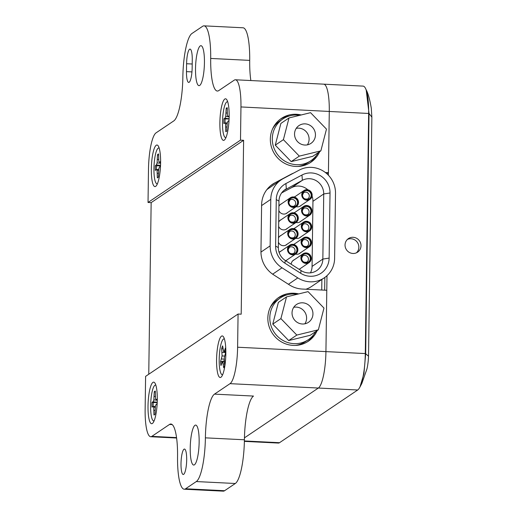 <?xml version="1.0" encoding="UTF-8"?>
<svg xmlns="http://www.w3.org/2000/svg" width="517" height="517" viewBox="0 0 517 517"><rect width="100%" height="100%" fill="white"/><g stroke="black" fill="none" stroke-linecap="round" stroke-linejoin="round"><path stroke-width="0.78" d="M148.754 374.243L151.151 202.632L148.03 202.477L240.495 140.139L243.617 140.294L241.193 314.187L238.072 314.032L145.6 376.37L145.135 409.567A32.015 6.986 92.8 0 0 150.693 436.729L176.614 438.015M243.617 140.294L151.151 202.632M238.072 314.032L237.607 347.23A32.015 6.986 92.8 0 1 230.026 383.659L214.49 394.128A38.42 8.382 -87.2 0 0 205.391 437.847A38.42 8.382 92.8 0 1 196.298 481.56L185.584 488.778A38.42 8.382 92.8 0 1 184.214 489.218A38.42 8.382 92.8 0 1 177.551 456.614A38.42 8.382 -87.2 0 0 170.888 424.018A38.42 8.382 -87.2 0 0 169.511 424.451L151.836 436.367A32.015 6.986 92.8 0 1 150.693 436.729M152.942 382.38A20.809 4.537 92.8 0 1 154.544 382.586A20.809 4.537 92.8 0 1 157.187 403.157A20.809 4.537 92.8 0 1 152.521 423.365A20.809 4.537 92.8 0 1 148.011 406.407A20.809 4.537 92.8 0 1 152.942 382.38M221.496 336.166A20.809 4.537 92.8 0 1 223.098 336.367A20.809 4.537 92.8 0 1 225.742 356.943A20.809 4.537 92.8 0 1 221.076 377.151A20.809 4.537 92.8 0 1 216.565 360.187A20.809 4.537 92.8 0 1 221.496 336.166M184.02 449.202A12.725 2.779 92.8 0 1 184.472 449.06A12.725 2.779 92.8 0 1 186.618 461.907A12.725 2.779 92.8 0 1 183.212 474.483A12.725 2.779 92.8 0 1 181.028 462.657A12.725 2.779 92.8 0 1 184.02 449.202M194.961 425.304A20.014 4.362 92.8 0 1 195.678 425.077A20.014 4.362 92.8 0 1 199.045 445.279A20.014 4.362 92.8 0 1 193.694 465.048A20.014 4.362 92.8 0 1 190.256 446.462A20.014 4.362 92.8 0 1 194.961 425.304M148.03 202.477L148.489 169.279A32.015 6.986 92.8 0 1 156.069 132.85L173.751 120.933A38.42 8.382 -87.2 0 0 182.85 77.22A38.42 8.382 92.8 0 1 191.943 33.502L202.651 26.283A38.42 8.382 92.8 0 1 204.028 25.85A38.42 8.382 92.8 0 1 210.69 58.447A38.42 8.382 -87.2 0 0 217.353 91.05A38.42 8.382 -87.2 0 0 218.73 90.611L234.266 80.141A32.015 6.986 92.8 0 1 235.409 79.78A32.015 6.986 92.8 0 1 240.961 106.941L240.495 140.139M200.26 45.91A20.014 4.362 92.8 0 1 200.971 45.683A20.014 4.362 92.8 0 1 204.338 65.885A20.014 4.362 92.8 0 1 198.987 85.654A20.014 4.362 92.8 0 1 195.555 67.068A20.014 4.362 92.8 0 1 200.26 45.91M186.475 71.637L186.592 63.733A12.725 2.779 92.8 0 1 190.056 49.109A12.725 2.779 92.8 0 1 192.266 59.907L192.156 67.811A12.725 2.779 92.8 0 1 188.686 82.436A12.725 2.779 92.8 0 1 186.475 71.637L191.949 71.908M156.25 145.258A20.809 4.537 92.8 0 1 157.859 145.464A20.809 4.537 92.8 0 1 160.503 166.035A20.809 4.537 92.8 0 1 155.837 186.243A20.809 4.537 92.8 0 1 151.319 169.285A20.809 4.537 92.8 0 1 156.25 145.258M224.805 99.044A20.809 4.537 92.8 0 1 226.414 99.245A20.809 4.537 92.8 0 1 229.05 119.821A20.809 4.537 92.8 0 1 224.391 140.029A20.809 4.537 92.8 0 1 219.874 123.065A20.809 4.537 92.8 0 1 224.805 99.044M293.63 173.085A26.574 25.598 -124 0 0 290.929 174.319L274.882 182.837A26.574 25.598 -124 0 0 272.659 184.168A26.574 25.598 -124 0 0 261.608 204.919L260.962 251.43A26.574 25.598 -124 0 0 273.596 274.798L289.384 284.899A26.574 25.598 -124 0 0 302.283 289.055L326.783 290.276L325.93 351.612A32.015 6.986 92.8 0 1 318.349 388.041L244.444 437.86L318.349 388.041A32.015 6.986 -87.2 0 0 325.93 351.612L326.99 275.69M325.367 172.51L328.424 172.659L326.847 173.725M328.392 175.218L329.284 111.323A32.015 6.986 -87.2 0 0 323.732 84.161A32.015 6.986 92.8 0 1 329.284 111.323L328.424 172.659M317.186 330.589A26.412 25.443 -124 0 1 308.352 341.22A26.412 25.443 -124 0 1 293.223 345.401A26.412 25.443 -124 0 1 268.976 326.117A26.412 25.443 -124 0 1 278.818 297.411A26.412 25.443 -124 0 1 298.697 293.914M319.68 151.643A26.412 25.443 -124 0 1 310.853 162.267A26.412 25.443 -124 0 1 295.724 166.448A26.412 25.443 -124 0 1 271.47 147.171A26.412 25.443 -124 0 1 281.319 118.464A26.412 25.443 -124 0 1 301.191 114.968M309.761 162.965A26.412 25.443 56 0 0 316.165 155.785M289.326 115.97A26.412 25.443 56 0 0 280.266 119.214M307.26 341.911A26.412 25.443 56 0 0 313.664 334.732M286.825 294.923A26.412 25.443 56 0 0 277.771 298.16M214.49 394.128L253.498 396.067A38.42 8.382 -87.2 0 0 244.405 439.78A38.42 8.382 92.8 0 1 235.306 483.498L224.598 490.717A38.42 8.382 92.8 0 1 223.221 491.15L184.214 489.218M204.028 25.85L243.035 27.782A38.42 8.382 92.8 0 1 249.705 60.386A38.42 8.382 -87.2 0 0 250.861 80.542M300.396 268.51A5.441 5.241 -124.2 0 1 299.259 269.402M291.22 264.258A5.441 5.241 -124.2 0 1 294.399 259.696M293.391 197.539A4.724 4.55 -124.2 0 1 297.281 204.732A4.724 4.55 -124.2 0 1 289.313 204.331A4.724 4.55 -124.2 0 1 293.391 197.539M288.131 201.94A5.332 5.131 -124.2 0 1 297.572 199.31A5.332 5.131 -124.2 0 1 290.909 206.774A5.332 5.131 -124.2 0 1 288.131 201.94M287.704 233.555A5.332 5.131 -124.2 0 1 297.139 230.925A5.332 5.131 -124.2 0 1 290.476 238.382A5.332 5.131 -124.2 0 1 287.704 233.555M292.958 229.147A4.724 4.55 -124.2 0 1 296.855 236.34A4.724 4.55 -124.2 0 1 288.88 235.946A4.724 4.55 -124.2 0 1 292.958 229.147M287.917 217.747A5.332 5.131 -124.2 0 1 297.359 215.117A5.332 5.131 -124.2 0 1 290.69 222.575A5.332 5.131 -124.2 0 1 287.917 217.747M293.178 213.34A4.724 4.55 -124.2 0 1 297.068 220.533A4.724 4.55 -124.2 0 1 289.093 220.139A4.724 4.55 -124.2 0 1 293.178 213.34M301.107 242.124A5.332 5.131 -124.2 0 1 310.549 239.494A5.332 5.131 -124.2 0 1 303.88 246.958A5.332 5.131 -124.2 0 1 301.107 242.124M306.368 237.717A4.724 4.55 -124.2 0 1 310.258 244.909A4.724 4.55 -124.2 0 1 302.283 244.515A4.724 4.55 -124.2 0 1 306.368 237.717M301.54 210.516A5.332 5.131 -124.2 0 1 310.982 207.886A5.332 5.131 -124.2 0 1 304.313 215.343A5.332 5.131 -124.2 0 1 301.54 210.516M306.801 206.109A4.724 4.55 -124.2 0 1 310.691 213.301A4.724 4.55 -124.2 0 1 302.716 212.907A4.724 4.55 -124.2 0 1 306.801 206.109M287.484 249.356A5.332 5.131 -124.2 0 1 296.926 246.725A5.332 5.131 -124.2 0 1 290.263 254.19A5.332 5.131 -124.2 0 1 287.484 249.356M292.745 244.955A4.724 4.55 -124.2 0 1 296.635 252.141A4.724 4.55 -124.2 0 1 288.66 251.747A4.724 4.55 -124.2 0 1 292.745 244.955M261.602 205.592L270.779 199.349A24.971 24.047 -124.2 0 1 281.074 179.91A24.971 24.047 -124.2 0 1 283.238 178.598L299.285 170.08A24.971 24.047 -124.2 0 1 335.507 193.248L334.615 258.364A24.971 24.047 -124.2 0 1 324.327 277.803A24.971 24.047 -124.2 0 1 297.811 277.9L288.428 284.285M324.327 277.803L311.757 286.353A24.971 24.047 -124.2 0 1 305.877 289.236M330.027 192.977A19.349 18.631 55.8 0 0 301.96 175.03L285.914 183.548A19.349 18.631 55.8 0 0 276.259 199.62L275.626 246.124A19.349 18.631 55.8 0 0 284.828 263.134L300.616 273.228A19.349 18.631 55.8 0 0 329.135 258.093L330.027 192.977L323.732 193.965A14.728 14.185 55.8 0 0 302.374 180.304L283.865 190.502M310.458 272.853A14.728 14.185 55.8 0 0 312.068 266.417L312.953 201.3A14.728 14.185 55.8 0 0 312.074 196.046M275.626 246.124L278.346 247.559A14.728 14.185 -124.2 0 0 285.352 260.51L301.14 270.604A14.728 14.185 55.8 0 0 316.772 270.546A14.728 14.185 55.8 0 0 322.847 259.082L329.135 258.093M286.987 259.935A5.441 5.241 -124.2 0 1 285.849 260.827M279.102 252.458A5.441 5.241 -124.2 0 1 280.99 251.12M301.043 221.095A5.441 5.241 -124.2 0 1 296.002 222.484M294.011 212.849A5.441 5.241 -124.2 0 1 295.045 212.28M300.61 252.703A5.441 5.241 -124.2 0 1 295.569 254.099M293.578 244.457A5.441 5.241 -124.2 0 1 294.612 243.888M287.42 228.327A5.441 5.241 -124.2 0 1 278.631 226.375M278.689 222.174A5.441 5.241 -124.2 0 1 281.422 219.512M287.206 244.134A5.441 5.241 -124.2 0 1 278.417 242.176M278.476 237.975A5.441 5.241 -124.2 0 1 281.203 235.319M301.256 205.288A5.441 5.241 -124.2 0 1 296.215 206.684M294.225 197.042A5.441 5.241 -124.2 0 1 295.259 196.473M301.754 194.709A5.332 5.131 -124.2 0 1 311.195 192.078A5.332 5.131 -124.2 0 1 304.526 199.543A5.332 5.131 -124.2 0 1 301.754 194.709M307.014 190.308A4.724 4.55 -124.2 0 1 310.904 197.494A4.724 4.55 -124.2 0 1 302.93 197.1A4.724 4.55 -124.2 0 1 307.014 190.308M300.823 236.902A5.441 5.241 -124.2 0 1 295.789 238.292M293.792 228.656A5.441 5.241 -124.2 0 1 294.826 228.087M301.321 226.317A5.332 5.131 -124.2 0 1 310.762 223.687A5.332 5.131 -124.2 0 1 304.099 231.151A5.332 5.131 -124.2 0 1 301.321 226.317M306.581 221.916A4.724 4.55 -124.2 0 1 310.471 229.109A4.724 4.55 -124.2 0 1 302.503 228.708A4.724 4.55 -124.2 0 1 306.581 221.916M287.633 212.519A5.441 5.241 -124.2 0 1 278.85 210.568M278.909 206.367A5.441 5.241 -124.2 0 1 281.636 203.704M300.894 257.931A5.332 5.131 -124.2 0 1 310.329 255.301A5.332 5.131 -124.2 0 1 303.666 262.759A5.332 5.131 -124.2 0 1 300.894 257.931M306.154 253.524A4.724 4.55 -124.2 0 1 310.045 260.717A4.724 4.55 -124.2 0 1 302.07 260.322A4.724 4.55 -124.2 0 1 306.154 253.524M281.629 192.931L291.588 187.639L302.374 180.304L301.96 175.03M278.346 247.559L278.98 201.061A14.728 14.185 -124.2 0 1 285.048 189.597A14.728 14.185 -124.2 0 1 286.328 188.821L285.914 183.548M312.953 201.3L323.732 193.965L322.847 259.082L312.068 266.417M307.88 189.817A14.728 14.185 55.8 0 0 291.588 187.639M272.659 274.178L282.023 267.806L297.811 277.9M266.74 189.791A24.971 24.047 -124.2 0 1 268.504 188.459L281.074 179.91M282.023 267.806A24.971 24.047 -124.2 0 1 270.145 245.853L260.962 252.096M270.779 199.349L270.145 245.853M321.736 290.024L321.878 279.464M352.904 253.472A8.194 7.891 -124 0 1 348.439 238.589A8.194 7.891 -124 0 1 359.561 240.974A8.194 7.891 -124 0 1 352.904 253.472M356.465 252.807A8.194 7.891 56 0 0 347.43 239.403M359.961 386.987L361.797 383.569L366.941 368.976C367.186 367.884 368.272 363.218 368.524 356.142L371.865 117.159L369.035 113.481L365.681 353.764L368.524 356.187M366.114 89.706L365.668 88.737A32.015 6.986 92.8 0 1 368.647 113.275L365.293 353.563A32.015 6.986 92.8 0 1 359.393 387.996A32.015 6.986 92.8 0 1 357.712 389.992L279.523 442.701A32.015 6.986 92.8 0 1 278.372 443.063L244.373 441.376M371.865 117.152L371.29 108.189C369.797 99.426 368.098 93.312 366.185 89.855L369.035 113.481L240.961 106.941M237.607 347.23L365.293 353.563L365.681 353.764L363.942 373.642L359.987 386.936M235.409 79.78L363.096 86.113A32.015 6.986 92.8 0 1 365.668 88.737M324.844 277.442L324.663 290.166M225.031 122.936A11.645 2.54 92.8 0 1 225.128 118.904L229.089 118.994M225.128 118.904L223.932 118.787A11.956 2.604 -87.2 0 0 223.842 123.524L224.876 122.943L225.586 123.886L225.735 131.596A11.956 2.604 -87.2 0 0 226.058 131.615A11.956 2.604 -87.2 0 0 226.795 131.001L227.254 122.943L228.016 121.178L229.012 120.623M225.961 137.541A17.927 3.91 92.8 0 1 222.504 121.934A17.927 3.91 92.8 0 1 227.732 101.875M229.16 116.48A11.956 2.604 -87.2 0 0 229.147 115.86L228.107 116.441L227.402 115.498L227.254 107.788A11.956 2.604 -87.2 0 0 227.241 107.782A11.956 2.604 -87.2 0 0 226.188 108.383L225.729 116.441L224.973 118.206L223.932 118.787M226.381 131.454L225.735 131.596M226.879 127.001L225.826 126.975M227.157 123.841L225.586 123.886M227.299 122.839L224.876 122.943M227.234 108.693L226.188 108.383M229.16 116.59L228.107 116.441M229.102 118.768L224.973 118.206M229.154 116.81L225.729 116.441M227.215 113.061L226.097 113.003M221.864 363.037A11.645 2.54 92.8 0 1 221.767 361.57L224.288 360.743M222.982 348.962L222.846 348.872A11.645 2.54 92.8 0 1 222.937 348.529M223.712 367.749A11.956 2.604 -87.2 0 0 224.695 364.996L224.281 357.719L225.8 352.025A11.956 2.604 -87.2 0 0 225.38 348.122L224.423 350.804L223.628 351.586L222.653 345.879A11.956 2.604 -87.2 0 0 221.67 348.632L222.084 355.909L220.565 361.603A11.956 2.604 -87.2 0 0 220.985 365.506L221.942 362.824L222.737 362.042L223.712 367.749M222.653 374.663A17.927 3.91 92.8 0 1 219.279 356.62A17.927 3.91 92.8 0 1 224.423 338.997M222.846 348.872L221.67 348.632M225.793 351.903L223.628 351.586M225.735 350.978L224.423 350.804M221.767 361.57L220.565 361.603M224.288 359.231L221.522 358.921M224.585 356.071L222.084 355.909M225.638 352.478L222.077 352.432M224.578 363.923L223.305 363.949M224.372 361.965L222.737 362.042M156.483 169.557A11.645 2.54 92.8 0 1 156.535 165.828L160.516 165.737M157.672 177.77L157.336 177.842A11.956 2.604 -87.2 0 0 157.504 177.829A11.956 2.604 -87.2 0 0 158.402 176.956L158.758 168.897L159.501 166.946L160.496 166.125M157.407 183.761A17.927 3.91 92.8 0 1 154.034 165.711A17.927 3.91 92.8 0 1 159.178 148.088M160.606 162.7A11.956 2.604 -87.2 0 0 160.567 161.388L159.527 162.254L158.803 161.524L158.545 153.969A11.956 2.604 -87.2 0 0 157.478 154.854L157.123 162.913L156.38 164.865L155.339 165.731A11.956 2.604 -87.2 0 0 155.313 170.423L156.354 169.557L157.078 170.287L157.336 177.842M158.538 155.158L157.478 154.854M160.6 162.409L159.527 162.254M156.535 165.828L155.339 165.731M160.529 165.421L156.38 164.865M160.6 163.275L157.123 162.913M158.609 159.488L157.446 159.43M158.428 173.285L157.368 173.273M158.635 170.242L157.078 170.287M158.706 169.46L156.354 169.557M153.168 406.446A11.645 2.54 92.8 0 1 153.245 402.543L157.22 402.556M154.454 414.841L153.937 414.951A11.956 2.604 -87.2 0 0 154.195 414.957A11.956 2.604 -87.2 0 0 155.003 414.233L155.417 406.175L156.166 404.333L157.162 403.661M154.098 420.883A17.927 3.91 92.8 0 1 150.725 402.833A17.927 3.91 92.8 0 1 155.869 385.21M157.297 399.822A11.956 2.604 -87.2 0 0 157.271 398.911L156.237 399.609L155.52 398.756L155.326 391.104A11.956 2.604 -87.2 0 0 154.26 391.821L153.846 399.887L153.09 401.728L152.05 402.426A11.956 2.604 -87.2 0 0 151.985 407.15L153.026 406.452L153.743 407.306L153.937 414.951M155.307 392.132L154.26 391.821M157.297 399.757L156.237 399.609M153.245 402.543L152.05 402.426M157.226 402.291L153.09 401.728M157.291 400.248L153.846 399.887M155.326 396.487L154.195 396.423M155.055 410.369L154.001 410.349M155.307 407.26L153.743 407.306M155.397 406.349L153.026 406.452M304.888 323.81A10.728 10.334 56 0 0 305.379 313.043A10.728 10.334 56 0 0 296.293 307.098A10.728 10.334 56 0 0 293.753 307.285M302.645 302.813A10.728 10.334 -124 0 1 312.488 310.646A10.728 10.334 -124 0 1 308.494 322.298A10.728 10.334 -124 0 1 293.927 319.183A10.728 10.334 -124 0 1 296.5 304.513A10.728 10.334 -124 0 1 302.645 302.813M297.21 294.276A25.133 24.209 56 0 0 280.253 297.992A25.133 24.209 56 0 0 270.882 325.303A25.133 24.209 56 0 0 293.953 343.65A25.133 24.209 56 0 0 308.352 339.675A25.133 24.209 56 0 0 315.777 331.539M286.515 296.894L278.379 302.38L272.763 324.107L288.686 340.554L310.226 335.287L318.362 329.801L323.978 308.074L308.054 291.627L286.515 296.894L280.899 318.621L272.763 324.107M295.33 345.414A25.133 24.209 56 0 0 305.495 341.601L308.352 339.675M280.253 297.992L277.396 299.918A25.133 24.209 56 0 0 270.042 307.912M280.899 318.621L296.823 335.068L288.686 340.554M296.823 335.068L318.362 329.801M307.389 144.857A10.728 10.334 56 0 0 307.873 134.097A10.728 10.334 56 0 0 298.787 128.151A10.728 10.334 56 0 0 296.247 128.339M305.146 123.867A10.728 10.334 -124 0 1 314.989 131.693A10.728 10.334 -124 0 1 310.988 143.351A10.728 10.334 -124 0 1 296.428 140.23A10.728 10.334 -124 0 1 299 125.566A10.728 10.334 -124 0 1 305.146 123.867M299.705 115.33A25.133 24.209 56 0 0 282.747 119.046A25.133 24.209 56 0 0 273.377 146.356A25.133 24.209 56 0 0 296.454 164.703A25.133 24.209 56 0 0 310.846 160.729A25.133 24.209 56 0 0 318.278 152.593M289.016 117.947L280.873 123.434L275.264 145.161L291.181 161.608L312.72 156.334L320.863 150.848L326.479 129.127L310.555 112.674L289.016 117.947L283.4 139.668L275.264 145.161M297.824 166.468A25.133 24.209 56 0 0 307.99 162.648L310.846 160.729M282.747 119.046L279.891 120.972A25.133 24.209 56 0 0 272.543 128.966M283.4 139.668L299.324 156.121L291.181 161.608M299.324 156.121L320.863 150.848M290.929 174.319L289.52 175.269M274.882 182.837L270.591 185.732M172.213 424.586L169.511 424.451M185.584 488.778L224.598 490.717M196.298 481.56L235.306 483.498M205.391 437.847L244.405 439.78M186.592 63.733L192.208 64.011M210.69 58.447L249.705 60.386M151.836 436.367L176.555 437.595M230.026 383.659L357.712 389.992M289.979 199.982A3.716 3.574 -124.2 0 1 295.026 201.042A3.716 3.574 -124.2 0 1 294.16 206.128C290.987 206.755 289.216 205.488 288.854 202.321L289.979 199.982M288.79 202.089A4.498 4.33 55.8 0 0 293.113 206.748A4.498 4.33 55.8 0 0 297.559 202.522A4.498 4.33 55.8 0 0 293.236 197.862A4.498 4.33 55.8 0 0 288.79 202.089M289.552 231.597A3.716 3.574 -124.2 0 1 294.6 232.65A3.716 3.574 -124.2 0 1 293.727 237.736C290.554 238.363 288.783 237.096 288.421 233.93L289.552 231.597M288.357 233.697A4.498 4.33 55.8 0 0 292.68 238.356A4.498 4.33 55.8 0 0 297.126 234.13A4.498 4.33 55.8 0 0 292.803 229.477A4.498 4.33 55.8 0 0 288.357 233.697M289.766 215.789A3.716 3.574 -124.2 0 1 294.813 216.849A3.716 3.574 -124.2 0 1 293.947 221.929C290.767 222.562 288.997 221.289 288.641 218.122L289.766 215.789M288.576 217.89A4.498 4.33 55.8 0 0 292.9 222.549A4.498 4.33 55.8 0 0 297.34 218.329A4.498 4.33 55.8 0 0 293.016 213.67A4.498 4.33 55.8 0 0 288.576 217.89M302.956 240.166A3.716 3.574 -124.2 0 1 308.003 241.226A3.716 3.574 -124.2 0 1 307.137 246.312C303.957 246.939 302.193 245.665 301.831 242.505L302.956 240.166M301.766 242.273A4.498 4.33 55.8 0 0 306.09 246.926A4.498 4.33 55.8 0 0 310.536 242.706A4.498 4.33 55.8 0 0 306.213 238.046A4.498 4.33 55.8 0 0 301.766 242.273M303.389 208.558A3.716 3.574 -124.2 0 1 308.436 209.618A3.716 3.574 -124.2 0 1 307.563 214.697C304.39 215.331 302.619 214.057 302.258 210.891L303.389 208.558M302.199 210.658A4.498 4.33 55.8 0 0 306.523 215.318A4.498 4.33 55.8 0 0 310.963 211.098A4.498 4.33 55.8 0 0 306.639 206.438A4.498 4.33 55.8 0 0 302.199 210.658M289.333 247.397A3.716 3.574 -124.2 0 1 294.38 248.457A3.716 3.574 -124.2 0 1 293.514 253.543C290.334 254.17 288.57 252.897 288.208 249.737L289.333 247.397M288.143 249.504A4.498 4.33 55.8 0 0 292.467 254.157A4.498 4.33 55.8 0 0 296.913 249.937A4.498 4.33 55.8 0 0 292.59 245.278A4.498 4.33 55.8 0 0 288.143 249.504M303.602 192.751A3.716 3.574 -124.2 0 1 308.649 193.81A3.716 3.574 -124.2 0 1 307.783 198.896C304.603 199.523 302.839 198.257 302.477 195.09L303.602 192.751M302.413 194.857A4.498 4.33 55.8 0 0 306.736 199.51A4.498 4.33 55.8 0 0 311.182 195.29A4.498 4.33 55.8 0 0 306.859 190.631A4.498 4.33 55.8 0 0 302.413 194.857M303.175 224.365A3.716 3.574 -124.2 0 1 308.216 225.418A3.716 3.574 -124.2 0 1 307.35 230.504C304.177 231.131 302.406 229.865 302.044 226.698L303.175 224.365M301.98 226.465A4.498 4.33 55.8 0 0 306.303 231.125A4.498 4.33 55.8 0 0 310.749 226.898A4.498 4.33 55.8 0 0 306.426 222.245A4.498 4.33 55.8 0 0 301.98 226.465M302.742 255.973A3.716 3.574 -124.2 0 1 307.789 257.033A3.716 3.574 -124.2 0 1 306.917 262.113C303.744 262.739 301.973 261.473 301.611 258.306L302.742 255.973M301.547 258.073A4.498 4.33 55.8 0 0 305.87 262.733A4.498 4.33 55.8 0 0 310.316 258.506A4.498 4.33 55.8 0 0 305.993 253.853A4.498 4.33 55.8 0 0 301.547 258.073M278.98 201.061L276.259 199.62M285.352 260.51L284.828 263.134M300.616 273.228L301.14 270.604M279.523 442.701L244.386 440.962M290.328 197.791L279.884 204.9M296.325 206.606L285.888 213.715M289.901 229.399L279.458 236.508M295.898 238.214L285.455 245.323M290.115 213.599L279.671 220.701M296.112 222.413L285.668 229.516M303.305 237.975L293.727 244.489M309.302 246.79L298.858 253.892M303.738 206.367L294.154 212.881M309.735 215.182L299.291 222.284M289.682 245.207L279.238 252.309M295.679 254.021L285.759 260.768M303.951 190.56L294.373 197.08M309.948 199.375L299.505 206.483M303.518 222.168L293.94 228.688M309.515 230.983L299.078 238.091M303.091 253.782L292.648 260.885M309.088 262.597L299.169 269.344M359.994 386.962L359.393 387.996"/></g></svg>
